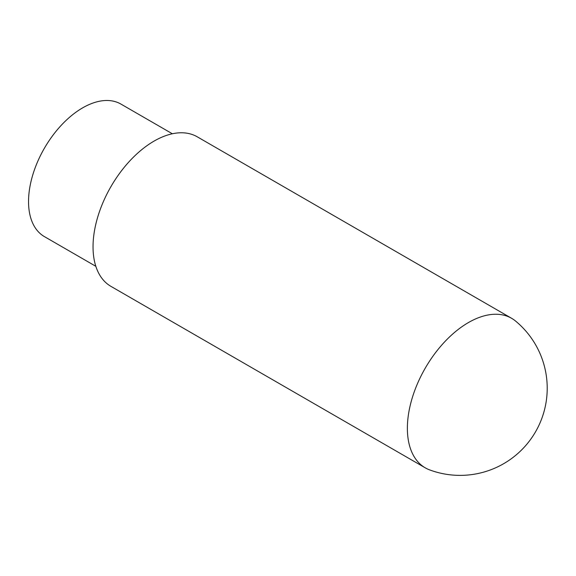 <?xml version="1.0" encoding="UTF-8"?>
<svg xmlns="http://www.w3.org/2000/svg" width="576" height="576" viewBox="0 0 576 576"><rect width="100%" height="100%" fill="white"/><g stroke="black" fill="none" stroke-linecap="round" stroke-linejoin="round"><path stroke-width="0.86" d="M172.354 133.769L120.902 104.069A76.514 44.179 120 0 0 82.649 107.856A76.514 44.179 120 0 0 32.659 175.284A76.514 44.179 120 0 0 44.388 236.599L95.832 266.306M407.376 428.306A86.335 49.846 120 0 0 425.254 467.834A86.335 49.846 120 0 0 429.638 469.894A87.142 87.142 0 0 0 515.57 321.055A86.335 49.846 120 0 0 511.589 318.29A86.335 49.846 120 0 0 445.061 341.424A86.335 49.846 120 0 0 407.376 428.306M511.589 318.29L197.251 136.814A86.335 49.846 120 0 0 130.723 159.941A86.335 49.846 120 0 0 93.038 246.83A86.335 49.846 120 0 0 110.916 286.351L425.254 467.834"/></g></svg>
